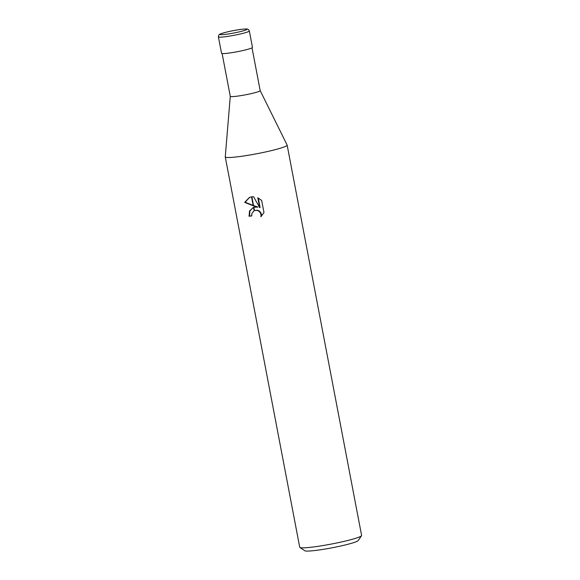 <?xml version="1.0" encoding="UTF-8"?>
<svg xmlns="http://www.w3.org/2000/svg" width="580" height="580" viewBox="0 0 580 580"><rect width="100%" height="100%" fill="white"/><g stroke="black" fill="none" stroke-linecap="round" stroke-linejoin="round"><path stroke-width="0.87" d="M225.265 156.825A31.494 2.798 -10.8 0 0 225.265 156.912A31.494 2.798 -10.8 0 0 243.905 155.947A31.494 2.798 -10.8 0 1 225.265 156.839L230.274 96.324A15.225 1.356 -10.8 0 0 230.282 96.338A15.225 1.356 -10.8 0 0 239.286 95.874A15.225 1.356 -10.8 0 0 260.188 90.632A15.225 1.356 -10.8 0 0 260.173 90.603M287.114 145.029A31.494 2.798 -10.8 0 1 287.144 145.109A31.494 2.798 -10.8 0 1 243.905 155.947A31.494 2.798 -10.8 0 0 287.122 145.043L260.181 90.618M225.265 156.912L299.73 547.245A31.494 2.798 -10.8 0 0 299.896 547.462L304.783 550.753A27.296 2.429 -10.8 0 0 320.784 549.731A27.296 2.429 -10.8 0 0 358.193 540.567L361.529 535.71A31.494 2.798 -10.8 0 0 361.601 535.441L287.144 145.109M299.896 547.462A31.494 2.798 -10.8 0 0 318.362 546.28A31.494 2.798 -10.8 0 0 361.529 535.71M257.505 207.205L253.605 205.914L251.865 196.808L253.598 196.758L259.68 207.625L257.803 197.773L261.66 200.419L263.98 212.57L260.899 216.746L260.993 214.462L260.26 212.635L258.905 211.221L257.157 210.402L254.482 210.511L253.859 207.263L257.919 207.038L253.54 205.581M261.384 216.304L261.413 214.288L260.681 212.469L259.318 211.055L257.563 210.236L254.475 210.511A5.032 4.567 -111.9 0 0 254.352 210.562A5.032 4.567 -111.9 0 0 254.163 210.642L251.821 213.607L251.792 215.898A31.494 2.798 169.2 0 1 249.045 216.253L249.56 210.931L253.54 207.357A8.28 7.511 68.1 0 1 253.859 207.263M253.605 205.914L244.68 202.376L249.444 197.41L251.531 196.845A11.397 10.338 68.1 0 1 251.865 196.808M249.646 197.331L245.115 202.202L253.177 205.458M245.108 202.202L244.68 202.369M253.286 207.444L249.936 210.866L249.465 216.079L249.045 216.253M253.54 207.357L254.163 210.642M249.465 216.079A30.443 2.704 -10.8 0 0 251.771 215.789M258.296 198.005L260.101 207.459L259.68 207.625M251.531 196.845L253.243 205.791M218.399 36.859L221.531 53.295A15.747 1.399 -10.8 0 0 230.847 52.816A15.747 1.399 -10.8 0 0 252.467 47.393L249.335 30.957A15.747 1.399 -10.8 0 1 227.715 36.38A15.747 1.399 -10.8 0 1 218.399 36.859L218.399 36.859C218.645 35.061 219.283 34.104 220.32 33.995C224.975 32.299 231.166 30.863 238.887 29.689C242.027 29.087 248.138 28.833 247.298 29.094C247.979 29.022 248.653 29.645 249.335 30.957M238.808 29.71A13.652 1.211 -10.8 0 0 221.168 33.691A13.652 1.211 -10.8 0 0 228.143 33.995A13.652 1.211 -10.8 0 0 245.775 30.015A13.652 1.211 -10.8 0 0 238.808 29.71M252.024 47.843L260.188 90.632M222.118 53.548L230.282 96.338"/></g></svg>
